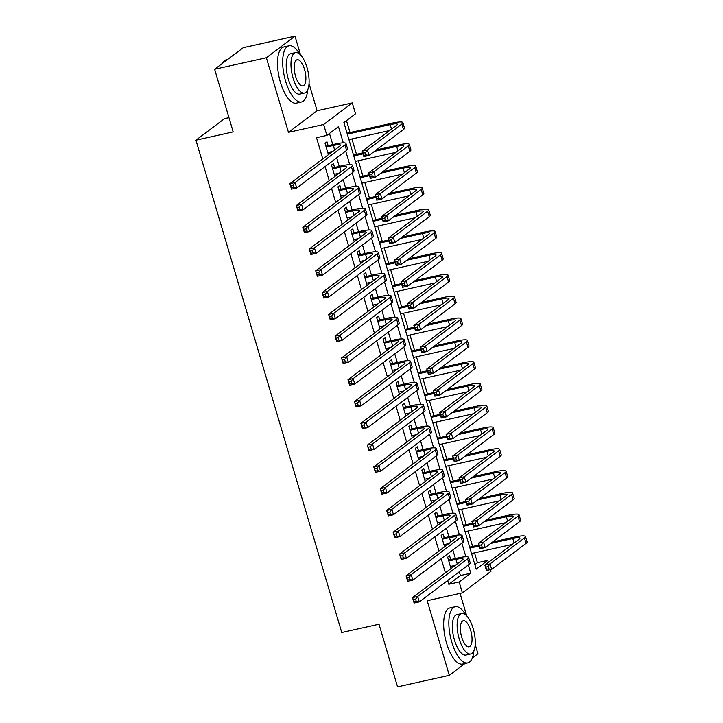 <?xml version="1.0" encoding="UTF-8"?>
<svg xmlns="http://www.w3.org/2000/svg" width="723" height="723" viewBox="0 0 723 723"><rect width="100%" height="100%" fill="white"/><g stroke="black" fill="none" stroke-linecap="round" stroke-linejoin="round"><path stroke-width="1.08" d="M474.848 564.654L477.442 562.702L487.79 560.397L488.387 562.395M490.519 569.597L491.016 571.287L462.377 592.869L459.15 581.979L470.763 573.231L468.314 564.961M472.3 657.993L477.939 653.746L475.201 644.491M466.715 615.869L460.063 593.384M228.947 117.632L224.564 118.608L195.924 140.19L341.753 632.517L379.006 624.22L397.56 686.85L449.299 675.318L464.961 663.524M195.924 140.19L233.177 131.884L214.623 69.254L243.262 47.682L295.002 36.15L266.362 57.732L288.459 132.345L323.642 124.501L352.282 102.919L355.508 113.818L343.895 122.567L476.186 569.146L487.79 560.397M288.459 132.345L317.099 110.764L309.037 83.543M300.56 54.912L295.002 36.15M317.099 110.764L352.282 102.919M477.442 562.702L474.523 552.842M472.625 546.434L468.07 531.062M466.172 524.654L461.617 509.281M459.72 502.865L455.165 487.492M453.267 481.084L448.712 465.711M446.814 459.295L442.259 443.922M440.361 437.514L435.806 422.142M433.908 415.725L429.354 400.352M427.456 393.945L422.901 378.572M421.003 372.164L416.448 356.782M414.55 350.375L409.995 335.002M408.097 328.594L403.542 313.213M401.645 306.805L397.09 291.432M395.192 285.025L390.637 269.643M388.739 263.235L384.184 247.862M382.286 241.455L377.731 226.082M375.833 219.665L371.279 204.293M369.381 197.885L364.826 182.512M362.928 176.096L358.373 160.723M356.475 154.315L351.92 138.943M350.022 132.526L346.489 120.614M214.623 69.254L266.362 57.732M450.709 559.539L449.579 555.725L447.645 557.18L451.016 568.585M444.256 537.749L443.127 533.935L441.193 535.4L444.564 546.796M437.804 515.969L436.674 512.155L434.74 513.61L438.111 525.015M431.351 494.18L430.221 490.366L428.287 491.83L431.658 503.226M424.898 472.399L423.768 468.585L421.834 470.04L425.205 481.446M418.445 450.61L417.316 446.805L415.382 448.26L418.753 459.656M411.993 428.829L410.863 425.016L408.929 426.471L412.3 437.876M405.54 407.04L404.41 403.235L402.476 404.69L405.847 416.087M399.087 385.26L397.957 381.446L396.023 382.91L399.394 394.306M392.634 363.479L391.505 359.665L389.57 361.12L392.941 372.517M386.181 341.69L385.052 337.876L383.109 339.34L386.489 350.736M379.729 319.909L378.599 316.096L376.656 317.551L380.036 328.947M373.276 298.12L372.146 294.306L370.203 295.77L373.583 307.167M366.823 276.34L365.693 272.526L363.75 273.981L367.13 285.386M360.37 254.55L359.241 250.736L357.298 252.2L360.678 263.597M353.909 232.77L352.788 228.956L350.845 230.411L354.225 241.816M347.456 210.98L346.335 207.167L344.392 208.631L347.772 220.027M341.003 189.2L339.882 185.386L337.939 186.841L341.319 198.247M334.55 167.411L333.43 163.606L331.486 165.061L334.866 176.457M343.28 142.838L338.481 126.642L326.868 135.391L316.52 137.704L322.801 158.906M325.079 166.597L329.254 180.687M331.532 188.378L335.707 202.476M337.984 210.167L342.16 224.257M344.437 231.947L348.613 246.046M350.89 253.737L355.065 267.826M357.343 275.517L361.518 289.607M363.796 297.298L367.971 311.396M370.248 319.087L374.424 333.176M376.701 340.867L380.876 354.966M383.154 362.657L387.329 376.746M389.607 384.437L393.782 398.536M396.059 406.227L400.235 420.316M402.512 428.007L406.688 442.105M408.965 449.796L413.14 463.886M415.418 471.577L419.593 485.675M421.871 493.366L426.046 507.456M428.323 515.147L432.499 529.245M434.776 536.936L438.951 551.025M441.229 558.716L445.404 572.806M447.682 580.497L448.802 584.283L460.415 575.535L459.295 571.748M455.373 558.499L452.842 549.968M448.92 536.71L446.389 528.188M442.467 514.93L439.936 506.398M436.014 493.14L433.484 484.618M429.561 471.36L427.031 462.828M423.109 449.57L420.578 441.048M416.656 427.79L414.125 419.259M410.203 406.01L407.673 397.478M403.75 384.22L401.22 375.689M397.298 362.44L394.767 353.909M390.845 340.65L388.314 332.119M384.383 318.87L381.861 310.339M377.93 297.081L375.409 288.549M371.477 275.3L368.956 266.769M365.025 253.511L362.503 244.98M358.572 231.731L356.05 223.199M352.119 209.941L349.598 201.419M345.666 188.161L343.145 179.629M339.214 166.371L336.692 157.849M332.761 144.591L329.462 133.439M328.097 145.63L326.968 141.816L325.034 143.271L328.414 154.677M330.348 153.213L330.004 152.038M336.801 175.002L336.457 173.827M343.253 196.783L342.91 195.608M349.706 218.572L349.363 217.397M356.159 240.352L355.815 239.177M362.612 262.142L362.268 260.958M369.064 283.922L368.721 282.747M375.517 305.712L375.174 304.528M381.97 327.492L381.627 326.317M388.423 349.281L388.079 348.097M394.875 371.062L394.532 369.887M401.328 392.851L400.985 391.667M407.781 414.631L407.438 413.457M414.234 436.412L413.89 435.237M420.687 458.201L420.343 457.026M427.139 479.982L426.796 478.807M433.592 501.771L433.249 500.596M440.045 523.551L439.701 522.377M446.498 545.341L446.154 544.157M452.95 567.121L452.607 565.946M462.377 592.869L427.194 600.714L449.299 675.318M448.802 584.283L459.15 581.979M326.868 135.391L323.642 124.501M465.883 556.746L461.861 543.172M459.43 534.966L455.409 521.391M452.978 513.176L448.956 499.602M446.525 491.396L442.503 477.822M440.072 469.607L436.05 456.032M433.619 447.826L429.598 434.252M427.166 426.037L423.145 412.462M420.714 404.256L416.692 390.682M414.261 382.467L410.239 368.893M407.808 360.687L403.786 347.112M401.355 338.906L397.334 325.323M394.903 317.117L390.881 303.543M388.45 295.336L384.428 281.762M381.997 273.547L377.975 259.973M375.544 251.767L371.523 238.192M369.091 229.977L365.07 216.403M362.639 208.197L358.617 194.623M356.186 186.407L352.164 172.833M349.733 164.627L345.711 151.053M460.415 575.535L470.763 573.231M327.781 152.535L332.716 151.432M326.163 147.085L333.303 145.495A11.505 1.844 163.5 0 1 340.47 145.142A11.505 1.844 163.5 0 1 339.783 146.109L289.896 183.696L295.074 182.539L344.961 144.952A17.262 2.765 -16.5 0 0 345.992 143.506A17.262 2.765 -16.5 0 0 335.237 144.04L325.901 146.182M292.996 185.278L295.074 182.539L296.683 187.989L291.514 189.146L289.896 183.696L291.577 187.926L293.646 187.456L292.996 185.278L290.926 185.739M293.646 187.456L296.683 187.989L346.57 150.402A17.262 2.765 -16.5 0 0 347.6 148.956L345.992 143.506M291.514 189.146L291.577 187.926M365.35 152.734L363.28 153.195L363.922 155.373L365.992 154.912L365.35 152.734L367.42 149.995L369.037 155.436L363.859 156.593L362.25 151.143L367.42 149.995L401.825 124.067A17.262 2.765 -16.5 0 0 402.856 122.621A17.262 2.765 -16.5 0 0 392.11 123.154L347.049 133.195M347.329 134.153L390.176 124.609A11.505 1.844 163.5 0 1 397.343 124.257A11.505 1.844 163.5 0 1 396.656 125.224L362.25 151.143L363.28 153.195M348.947 139.602L389.589 130.547M365.992 154.912L369.037 155.436L403.443 129.516A17.262 2.765 -16.5 0 0 404.473 128.07L402.856 122.621M363.859 156.593L363.922 155.373M227.6 59.476L226.516 59.72A28.775 11.197 77.4 0 0 222.521 63.299M299.72 54.108A28.775 11.197 77.4 0 0 289.019 45.793A28.775 11.197 77.4 0 0 285.603 81.166A28.775 11.197 77.4 0 0 301.536 101.961A28.775 11.197 77.4 0 0 307.691 89.896M289.019 45.793L283.841 46.941A28.775 11.197 77.4 0 0 280.425 82.323A28.775 11.197 77.4 0 0 296.358 103.118L301.536 101.961M304.546 93.032L299.783 94.098A20.714 8.061 -102.6 0 1 288.314 79.123A20.714 8.061 -102.6 0 1 290.773 53.656L295.535 52.598A20.714 8.061 77.4 0 0 293.068 78.066A20.714 8.061 77.4 0 0 304.546 93.032A20.714 8.061 77.4 0 0 307.004 67.564A20.714 8.061 77.4 0 0 295.535 52.598M295.544 76.195A13.348 5.197 77.4 0 0 302.937 85.847A13.348 5.197 77.4 0 0 304.528 69.435A13.348 5.197 77.4 0 0 297.135 59.783A13.348 5.197 77.4 0 0 295.544 76.195M465.874 615.056A28.775 11.197 77.4 0 0 455.183 606.742A28.775 11.197 77.4 0 0 451.767 642.123A28.775 11.197 77.4 0 0 467.7 662.91A28.775 11.197 77.4 0 0 473.854 650.845M455.183 606.742L450.004 607.898A28.775 11.197 77.4 0 0 446.588 643.271A28.775 11.197 77.4 0 0 462.521 664.066L467.7 662.91M470.7 653.99L465.946 655.047A20.714 8.061 -102.6 0 1 454.469 640.081A20.714 8.061 -102.6 0 1 456.936 614.604L461.69 613.547A20.714 8.061 77.4 0 0 459.232 639.015A20.714 8.061 77.4 0 0 470.7 653.99A20.714 8.061 77.4 0 0 473.167 628.522A20.714 8.061 77.4 0 0 461.69 613.547M461.708 637.153A13.348 5.197 77.4 0 0 469.1 646.796A13.348 5.197 77.4 0 0 470.691 630.384A13.348 5.197 77.4 0 0 463.298 620.741A13.348 5.197 77.4 0 0 461.708 637.153M334.234 174.315L339.168 173.222M332.616 168.875L339.756 167.284A11.505 1.844 163.5 0 1 346.923 166.932A11.505 1.844 163.5 0 1 346.236 167.89L296.349 205.486L301.527 204.329L351.414 166.742A17.262 2.765 -16.5 0 0 352.444 165.296A17.262 2.765 -16.5 0 0 341.69 165.82L332.354 167.971M299.449 207.067L301.527 204.329L303.136 209.778L297.966 210.926L296.349 205.486L298.03 209.706L300.099 209.245L299.449 207.067L297.379 207.528M300.099 209.245L303.136 209.778L353.023 172.182A17.262 2.765 -16.5 0 0 354.053 170.736L352.444 165.296M297.966 210.926L298.03 209.706M340.687 196.105L345.621 195.002M339.069 190.655L346.209 189.065A11.505 1.844 163.5 0 1 353.375 188.712A11.505 1.844 163.5 0 1 352.688 189.679L302.801 227.266L307.98 226.109L357.867 188.522A17.262 2.765 -16.5 0 0 358.897 187.076A17.262 2.765 -16.5 0 0 348.152 187.609L338.807 189.751M305.901 228.848L307.98 226.109L309.589 231.559L304.419 232.716L302.801 227.266L304.482 231.487L306.552 231.026L305.901 228.848L303.832 229.308M306.552 231.026L309.589 231.559L359.476 193.972A17.262 2.765 -16.5 0 0 360.506 192.526L358.897 187.076M304.419 232.716L304.482 231.487M347.139 217.885L352.074 216.792M345.522 212.445L352.661 210.854A11.505 1.844 163.5 0 1 359.828 210.501A11.505 1.844 163.5 0 1 359.141 211.459L309.254 249.046L314.433 247.899L364.32 210.312A17.262 2.765 -16.5 0 0 365.35 208.866A17.262 2.765 -16.5 0 0 354.604 209.39L345.26 211.541M312.354 250.637L314.433 247.899L316.041 253.348L310.872 254.496L309.254 249.046L310.935 253.276L313.005 252.815L312.354 250.637L310.284 251.098M313.005 252.815L316.041 253.348L365.928 215.752A17.262 2.765 -16.5 0 0 366.959 214.306L365.35 208.866M310.872 254.496L310.935 253.276M353.592 239.674L358.527 238.572M351.974 234.225L359.114 232.634A11.505 1.844 163.5 0 1 366.281 232.282A11.505 1.844 163.5 0 1 365.594 233.249L315.707 270.836L320.885 269.679L370.772 232.092A17.262 2.765 -16.5 0 0 371.803 230.646A17.262 2.765 -16.5 0 0 361.057 231.179L351.712 233.321M318.807 272.417L320.885 269.679L322.494 275.129L317.325 276.285L315.707 270.836L317.388 275.056L319.458 274.595L318.807 272.417L316.737 272.878M319.458 274.595L322.494 275.129L372.381 237.542A17.262 2.765 -16.5 0 0 373.411 236.096L371.803 230.646M317.325 276.285L317.388 275.056M371.803 174.514L369.733 174.975L370.375 177.153L372.444 176.692L371.803 174.514L373.872 171.776L375.49 177.225L370.312 178.373L368.703 172.933L373.872 171.776L408.278 145.856A17.262 2.765 -16.5 0 0 409.317 144.41A17.262 2.765 -16.5 0 0 398.563 144.934L376.43 149.869M362.774 152.915L353.502 154.975M353.782 155.942L363.054 153.872M374.496 151.324L396.629 146.398A11.505 1.844 163.5 0 1 403.796 146.046A11.505 1.844 163.5 0 1 403.109 147.004L368.703 172.933L369.733 174.975M355.4 161.383L396.041 152.336M372.444 176.692L375.49 177.225L409.896 151.297A17.262 2.765 -16.5 0 0 410.926 149.851L409.317 144.41M370.312 178.373L370.375 177.153M378.256 196.304L376.186 196.764L376.828 198.942L378.897 198.482L378.256 196.304L380.325 193.565L381.943 199.006L376.764 200.163L375.156 194.713L380.325 193.565L414.731 167.637A17.262 2.765 -16.5 0 0 415.77 166.191A17.262 2.765 -16.5 0 0 405.016 166.724L382.883 171.649M369.227 174.695L359.955 176.764M360.235 177.722L369.507 175.662M380.949 173.113L403.082 168.179A11.505 1.844 163.5 0 1 410.248 167.826A11.505 1.844 163.5 0 1 409.561 168.793L375.156 194.713L376.186 196.764M361.852 183.172L402.494 174.116M378.897 198.482L381.943 199.006L416.349 173.086A17.262 2.765 -16.5 0 0 417.379 171.64L415.77 166.191M376.764 200.163L376.828 198.942M384.708 218.084L382.639 218.545L383.28 220.723L385.35 220.262L384.708 218.084L386.778 215.346L388.396 220.795L383.226 221.943L381.608 216.502L386.778 215.346L421.184 189.417A17.262 2.765 -16.5 0 0 422.223 187.98A17.262 2.765 -16.5 0 0 411.468 188.504L389.336 193.439M375.68 196.484L366.407 198.545M366.688 199.512L375.96 197.442M387.401 194.894L409.534 189.959A11.505 1.844 163.5 0 1 416.701 189.607A11.505 1.844 163.5 0 1 416.014 190.574L381.608 216.502L382.639 218.545M368.305 204.952L408.947 195.897M385.35 220.262L388.396 220.795L422.801 194.867A17.262 2.765 -16.5 0 0 423.832 193.421L422.223 187.98M383.226 221.943L383.28 220.723M391.161 239.864L389.091 240.325L389.733 242.512L391.803 242.042L391.161 239.864L393.231 237.135L394.848 242.576L389.679 243.732L388.061 238.283L393.231 237.135L427.636 211.206A17.262 2.765 -16.5 0 0 428.676 209.76A17.262 2.765 -16.5 0 0 417.921 210.294L395.788 215.219M382.133 218.265L372.86 220.334M373.14 221.292L382.413 219.232M393.854 216.683L415.987 211.749A11.505 1.844 163.5 0 1 423.154 211.396A11.505 1.844 163.5 0 1 422.467 212.354L388.061 238.283L389.091 240.325M374.758 226.742L415.4 217.686M391.803 242.042L394.848 242.576L429.254 216.656A17.262 2.765 -16.5 0 0 430.284 215.21L428.676 209.76M389.679 243.732L389.733 242.512M360.045 261.455L364.979 260.361M358.427 256.014L365.567 254.424A11.505 1.844 163.5 0 1 372.734 254.071A11.505 1.844 163.5 0 1 372.047 255.029L322.16 292.616L327.338 291.468L377.225 253.881A17.262 2.765 -16.5 0 0 378.256 252.435A17.262 2.765 -16.5 0 0 367.51 252.96L358.165 255.111M325.26 294.207L327.338 291.468L328.947 296.909L323.777 298.066L322.16 292.616L323.841 296.846L325.91 296.385L325.26 294.207L323.19 294.668M325.91 296.385L328.947 296.909L378.834 259.322A17.262 2.765 -16.5 0 0 379.864 257.876L378.256 252.435M323.777 298.066L323.841 296.846M397.614 261.654L395.544 262.115L396.186 264.293L398.256 263.832L397.614 261.654L399.692 258.915L401.301 264.365L396.132 265.513L394.514 260.072L399.692 258.915L434.089 232.987A17.262 2.765 -16.5 0 0 435.129 231.55A17.262 2.765 -16.5 0 0 424.374 232.074L402.241 237.008M388.585 240.045L379.313 242.115M379.593 243.082L388.866 241.012M400.307 238.463L422.44 233.529A11.505 1.844 163.5 0 1 429.607 233.177A11.505 1.844 163.5 0 1 428.92 234.144L394.514 260.072L395.544 262.115M381.211 248.522L421.852 239.467M398.256 263.832L401.301 264.365L435.707 238.436A17.262 2.765 -16.5 0 0 436.737 236.99L435.129 231.55M396.132 265.513L396.186 264.293M366.498 283.244L371.432 282.142M364.88 277.795L372.02 276.204A11.505 1.844 163.5 0 1 379.186 275.852A11.505 1.844 163.5 0 1 378.5 276.819L328.613 314.406L333.791 313.249L383.678 275.662A17.262 2.765 -16.5 0 0 384.708 274.216A17.262 2.765 -16.5 0 0 373.963 274.749L364.618 276.891M331.712 315.987L333.791 313.249L335.4 318.698L330.23 319.846L328.613 314.406L330.294 318.626L332.363 318.165L331.712 315.987L329.643 316.448M332.363 318.165L335.4 318.698L385.287 281.111A17.262 2.765 -16.5 0 0 386.317 279.665L384.708 274.216M330.23 319.846L330.294 318.626M404.067 283.434L401.997 283.895L402.639 286.073L404.708 285.612L404.067 283.434L406.145 280.696L407.754 286.145L402.584 287.302L400.967 281.853L406.145 280.696L440.542 254.776A17.262 2.765 -16.5 0 0 441.581 253.33A17.262 2.765 -16.5 0 0 430.827 253.863L408.694 258.789M395.038 261.834L385.766 263.904M386.046 264.862L395.318 262.801M406.76 260.253L428.893 255.318A11.505 1.844 163.5 0 1 436.059 254.966A11.505 1.844 163.5 0 1 435.373 255.924L400.967 281.853L401.997 283.895M387.664 270.312L428.305 261.256M404.708 285.612L407.754 286.145L442.16 260.217A17.262 2.765 -16.5 0 0 443.19 258.78L441.581 253.33M402.584 287.302L402.639 286.073M372.951 305.025L377.885 303.922M371.333 299.575L378.472 297.984A11.505 1.844 163.5 0 1 385.639 297.632A11.505 1.844 163.5 0 1 384.952 298.599L335.065 336.186L340.244 335.038L390.131 297.442A17.262 2.765 -16.5 0 0 391.161 296.005A17.262 2.765 -16.5 0 0 380.415 296.529L371.071 298.68M338.165 337.777L340.244 335.038L341.852 340.479L336.683 341.636L335.065 336.186L336.746 340.416L338.816 339.955L338.165 337.777L336.096 338.237M338.816 339.955L341.852 340.479L391.739 302.892A17.262 2.765 -16.5 0 0 392.77 301.446L391.161 296.005M336.683 341.636L336.746 340.416M410.519 305.223L408.45 305.684L409.091 307.862L411.161 307.402L410.519 305.223L412.598 302.485L414.207 307.935L409.037 309.083L407.42 303.633L412.598 302.485L446.995 276.557A17.262 2.765 -16.5 0 0 448.034 275.111A17.262 2.765 -16.5 0 0 437.279 275.644L415.147 280.578M401.491 283.615L392.218 285.684M392.499 286.651L401.771 284.582M413.213 282.033L435.345 277.099A11.505 1.844 163.5 0 1 442.512 276.746A11.505 1.844 163.5 0 1 441.825 277.713L407.42 303.633L408.45 305.684M394.116 292.092L434.758 283.036M411.161 307.402L414.207 307.935L448.612 282.006A17.262 2.765 -16.5 0 0 449.643 280.56L448.034 275.111M409.037 309.083L409.091 307.862M379.403 326.814L384.338 325.712M377.786 321.364L384.925 319.774A11.505 1.844 163.5 0 1 392.092 319.421A11.505 1.844 163.5 0 1 391.405 320.379L341.518 357.975L346.697 356.819L396.584 319.232A17.262 2.765 -16.5 0 0 397.614 317.786A17.262 2.765 -16.5 0 0 386.868 318.319L377.523 320.461M344.618 359.557L346.697 356.819L348.305 362.268L343.136 363.416L341.518 357.975L343.199 362.196L345.269 361.735L344.618 359.557L342.548 360.018M345.269 361.735L348.305 362.268L398.192 324.681A17.262 2.765 -16.5 0 0 399.223 323.235L397.614 317.786M343.136 363.416L343.199 362.196M416.972 327.004L414.903 327.465L415.544 329.643L417.614 329.182L416.972 327.004L419.051 324.266L420.659 329.715L415.49 330.872L413.872 325.422L419.051 324.266L453.448 298.346A17.262 2.765 -16.5 0 0 454.487 296.9A17.262 2.765 -16.5 0 0 443.732 297.424L421.599 302.359M407.944 305.404L398.671 307.474M398.951 308.432L408.233 306.362M419.665 303.823L441.798 298.888A11.505 1.844 163.5 0 1 448.965 298.536A11.505 1.844 163.5 0 1 448.278 299.494L413.872 325.422L414.903 327.465M400.569 313.881L441.211 304.826M417.614 329.182L420.659 329.715L455.065 303.787A17.262 2.765 -16.5 0 0 456.096 302.35L454.487 296.9M415.49 330.872L415.544 329.643M385.856 348.594L390.791 347.492M384.238 343.145L391.378 341.554A11.505 1.844 163.5 0 1 398.545 341.202A11.505 1.844 163.5 0 1 397.858 342.169L347.971 379.756L353.149 378.608L403.036 341.012A17.262 2.765 -16.5 0 0 404.067 339.575A17.262 2.765 -16.5 0 0 393.321 340.099L383.976 342.241M351.071 381.346L353.149 378.608L354.758 384.049L349.589 385.205L347.971 379.756L349.652 383.985L351.721 383.524L351.071 381.346L349.001 381.807M351.721 383.524L354.758 384.049L404.645 346.462A17.262 2.765 -16.5 0 0 405.675 345.016L404.067 339.575M349.589 385.205L349.652 383.985M423.425 348.793L421.355 349.254L421.997 351.432L424.067 350.971L423.425 348.793L425.504 346.055L427.112 351.495L421.943 352.652L420.325 347.203L425.504 346.055L459.9 320.126A17.262 2.765 -16.5 0 0 460.94 318.68A17.262 2.765 -16.5 0 0 450.185 319.214L428.052 324.148M414.396 327.185L405.124 329.254M405.404 330.221L414.686 328.152M426.118 325.603L448.251 320.669A11.505 1.844 163.5 0 1 455.418 320.316A11.505 1.844 163.5 0 1 454.731 321.283L420.325 347.203L421.355 349.254M407.022 335.662L447.664 326.606M424.067 350.971L427.112 351.495L461.518 325.576A17.262 2.765 -16.5 0 0 462.548 324.13L460.94 318.68M421.943 352.652L421.997 351.432M392.309 370.375L397.243 369.281M390.691 364.934L397.831 363.344A11.505 1.844 163.5 0 1 404.997 362.991A11.505 1.844 163.5 0 1 404.311 363.949L354.424 401.545L359.602 400.388L409.489 362.801A17.262 2.765 -16.5 0 0 410.519 361.355A17.262 2.765 -16.5 0 0 399.774 361.889L390.429 364.031M357.524 403.127L359.602 400.388L361.211 405.838L356.041 406.986L354.424 401.545L356.105 405.766L358.174 405.305L357.524 403.127L355.454 403.588M358.174 405.305L361.211 405.838L411.098 368.242A17.262 2.765 -16.5 0 0 412.128 366.805L410.519 361.355M356.041 406.986L356.105 405.766M429.878 370.574L427.808 371.035L428.45 373.213L430.519 372.752L429.878 370.574L431.956 367.835L433.565 373.285L428.396 374.433L426.778 368.992L431.956 367.835L466.353 341.916A17.262 2.765 -16.5 0 0 467.392 340.47A17.262 2.765 -16.5 0 0 456.638 340.994L434.505 345.928M420.849 348.974L411.577 351.035M411.857 352.002L421.138 349.932M432.571 347.383L454.704 342.458A11.505 1.844 163.5 0 1 461.87 342.106A11.505 1.844 163.5 0 1 461.184 343.064L426.778 368.992L427.808 371.035M413.475 357.451L454.116 348.396M430.519 372.752L433.565 373.285L467.971 347.356A17.262 2.765 -16.5 0 0 469.001 345.91L467.392 340.47M428.396 374.433L428.45 373.213M398.762 392.164L403.696 391.062M397.144 386.715L404.284 385.124A11.505 1.844 163.5 0 1 411.45 384.772A11.505 1.844 163.5 0 1 410.763 385.739L360.876 423.326L366.055 422.178L415.942 384.582A17.262 2.765 -16.5 0 0 416.972 383.136A17.262 2.765 -16.5 0 0 406.227 383.669L396.882 385.811M363.976 424.916L366.055 422.178L367.664 427.618L362.494 428.775L360.876 423.326L362.557 427.555L364.627 427.094L363.976 424.916L361.907 425.377M364.627 427.094L367.664 427.618L417.551 390.031A17.262 2.765 -16.5 0 0 418.581 388.585L416.972 383.136M362.494 428.775L362.557 427.555M436.331 392.363L434.261 392.824L434.903 395.002L436.972 394.541L436.331 392.363L438.409 389.625L440.018 395.065L434.848 396.222L433.231 390.772L438.409 389.625L472.815 363.696A17.262 2.765 -16.5 0 0 473.845 362.25A17.262 2.765 -16.5 0 0 463.091 362.783L440.958 367.718M427.302 370.754L418.03 372.824M418.31 373.782L427.591 371.721M439.024 369.173L461.157 364.238A11.505 1.844 163.5 0 1 468.323 363.886A11.505 1.844 163.5 0 1 467.636 364.853L433.231 390.772L434.261 392.824M419.927 379.232L460.569 370.176M436.972 394.541L440.018 395.065L474.424 369.146A17.262 2.765 -16.5 0 0 475.454 367.7L473.845 362.25M434.848 396.222L434.903 395.002M405.214 413.945L410.149 412.851M403.597 408.504L410.745 406.913A11.505 1.844 163.5 0 1 417.903 406.561A11.505 1.844 163.5 0 1 417.216 407.519L367.329 445.115L372.508 443.958L422.395 406.371A17.262 2.765 -16.5 0 0 423.425 404.925A17.262 2.765 -16.5 0 0 412.679 405.449L403.335 407.6M370.429 446.697L372.508 443.958L374.116 449.408L368.947 450.556L367.329 445.115L369.01 449.335L371.08 448.875L370.429 446.697L368.359 447.157M371.08 448.875L374.116 449.408L424.003 411.812A17.262 2.765 -16.5 0 0 425.034 410.375L423.425 404.925M368.947 450.556L369.01 449.335M442.783 414.143L440.714 414.604L441.355 416.782L443.425 416.321L442.783 414.143L444.862 411.405L446.471 416.855L441.301 418.002L439.683 412.562L444.862 411.405L479.268 385.486A17.262 2.765 -16.5 0 0 480.298 384.04A17.262 2.765 -16.5 0 0 469.543 384.564L447.41 389.498M433.755 392.544L424.482 394.604M424.763 395.571L434.044 393.502M445.476 390.953L467.609 386.028A11.505 1.844 163.5 0 1 474.776 385.675A11.505 1.844 163.5 0 1 474.089 386.633L439.683 412.562L440.714 414.604M426.38 401.021L467.022 391.965M443.425 416.321L446.471 416.855L480.876 390.926A17.262 2.765 -16.5 0 0 481.907 389.48L480.298 384.04M441.301 418.002L441.355 416.782M449.236 435.933L447.166 436.394L447.808 438.572L449.878 438.111L449.236 435.933L451.315 433.194L452.923 438.635L447.754 439.792L446.136 434.342L451.315 433.194L485.72 407.266A17.262 2.765 -16.5 0 0 486.751 405.82A17.262 2.765 -16.5 0 0 475.996 406.353L453.863 411.288M440.208 414.324L430.935 416.394M431.215 417.352L440.497 415.291M451.929 412.743L474.062 407.808A11.505 1.844 163.5 0 1 481.229 407.456A11.505 1.844 163.5 0 1 480.542 408.423L446.136 434.342L447.166 436.394M432.833 422.801L473.475 413.746M449.878 438.111L452.923 438.635L487.329 412.716A17.262 2.765 -16.5 0 0 488.359 411.27L486.751 405.82M447.754 439.792L447.808 438.572M455.689 457.713L453.619 458.174L454.261 460.352L456.33 459.891L455.689 457.713L457.767 454.975L459.376 460.424L454.207 461.572L452.589 456.132L457.767 454.975L492.173 429.055A17.262 2.765 -16.5 0 0 493.203 427.609A17.262 2.765 -16.5 0 0 482.449 428.133L460.316 433.068M446.66 436.114L437.388 438.174M437.668 439.141L446.95 437.072M458.382 434.523L480.515 429.598A11.505 1.844 163.5 0 1 487.682 429.245A11.505 1.844 163.5 0 1 486.995 430.203L452.589 456.132L453.619 458.174M439.286 444.591L479.927 435.535M456.33 459.891L459.376 460.424L493.782 434.496A17.262 2.765 -16.5 0 0 494.812 433.05L493.203 427.609M454.207 461.572L454.261 460.352M411.667 435.734L416.602 434.631M410.049 430.284L417.198 428.694A11.505 1.844 163.5 0 1 424.356 428.341A11.505 1.844 163.5 0 1 423.669 429.308L373.782 466.895L378.96 465.748L428.847 428.152A17.262 2.765 -16.5 0 0 429.878 426.706A17.262 2.765 -16.5 0 0 419.132 427.239L409.787 429.381M376.882 468.477L378.96 465.748L380.569 471.188L375.4 472.345L373.782 466.895L375.463 471.125L377.533 470.664L376.882 468.477L374.812 468.938M377.533 470.664L380.569 471.188L430.456 433.601A17.262 2.765 -16.5 0 0 431.486 432.155L429.878 426.706M375.4 472.345L375.463 471.125M418.12 457.514L423.054 456.421M416.511 452.074L423.651 450.483A11.505 1.844 163.5 0 1 430.809 450.131A11.505 1.844 163.5 0 1 430.122 451.089L380.235 488.685L385.413 487.528L435.3 449.941A17.262 2.765 -16.5 0 0 436.331 448.495A17.262 2.765 -16.5 0 0 425.585 449.019L416.24 451.17M383.335 490.266L385.413 487.528L387.022 492.978L381.852 494.125L380.235 488.685L381.916 492.905L383.985 492.444L383.335 490.266L381.265 490.727M383.985 492.444L387.022 492.978L436.909 455.382A17.262 2.765 -16.5 0 0 437.939 453.936L436.331 448.495M381.852 494.125L381.916 492.905M424.573 479.304L429.507 478.201M422.964 473.854L430.104 472.264A11.505 1.844 163.5 0 1 437.261 471.911A11.505 1.844 163.5 0 1 436.575 472.878L386.688 510.465L391.866 509.308L441.753 471.721A17.262 2.765 -16.5 0 0 442.783 470.275A17.262 2.765 -16.5 0 0 432.038 470.809L422.693 472.95M389.787 512.047L391.866 509.308L393.475 514.758L388.305 515.915L386.688 510.465L388.368 514.686L390.438 514.225L389.787 512.047L387.718 512.508M390.438 514.225L393.475 514.758L443.362 477.171A17.262 2.765 -16.5 0 0 444.392 475.725L442.783 470.275M388.305 515.915L388.368 514.686M462.142 479.503L460.072 479.964L460.723 482.142L462.783 481.681L462.142 479.503L464.22 476.764L465.829 482.205L460.659 483.362L459.042 477.912L464.22 476.764L498.626 450.836A17.262 2.765 -16.5 0 0 499.656 449.39A17.262 2.765 -16.5 0 0 488.902 449.923L466.769 454.848M453.113 457.894L443.841 459.964M444.121 460.922L453.402 458.861M464.835 456.312L486.968 451.378A11.505 1.844 163.5 0 1 494.134 451.025A11.505 1.844 163.5 0 1 493.448 451.992L459.042 477.912L460.072 479.964M445.739 466.371L486.38 457.316M462.783 481.681L465.829 482.205L500.235 456.285A17.262 2.765 -16.5 0 0 501.265 454.839L499.656 449.39M460.659 483.362L460.723 482.142M431.025 501.084L435.96 499.991M429.417 495.644L436.556 494.053A11.505 1.844 163.5 0 1 443.714 493.701A11.505 1.844 163.5 0 1 443.027 494.659L393.14 532.245L398.319 531.098L448.206 493.511A17.262 2.765 -16.5 0 0 449.236 492.065A17.262 2.765 -16.5 0 0 438.49 492.589L429.146 494.74M396.24 533.836L398.319 531.098L399.927 536.547L394.758 537.695L393.14 532.245L394.821 536.475L396.891 536.014L396.24 533.836L394.171 534.297M396.891 536.014L399.927 536.547L449.814 498.951A17.262 2.765 -16.5 0 0 450.845 497.505L449.236 492.065M394.758 537.695L394.821 536.475M468.594 501.283L466.525 501.744L467.175 503.922L469.245 503.461L468.594 501.283L470.673 498.545L472.282 503.994L467.112 505.142L465.495 499.701L470.673 498.545L505.079 472.616A17.262 2.765 -16.5 0 0 506.109 471.179A17.262 2.765 -16.5 0 0 495.354 471.703L473.222 476.638M459.566 479.683L450.293 481.744M450.574 482.711L459.855 480.641M471.288 478.093L493.42 473.158A11.505 1.844 163.5 0 1 500.587 472.806A11.505 1.844 163.5 0 1 499.9 473.773L465.495 499.701L466.525 501.744M452.191 488.152L492.833 479.096M469.245 503.461L472.282 503.994L506.687 478.066A17.262 2.765 -16.5 0 0 507.718 476.62L506.109 471.179M467.112 505.142L467.175 503.922M437.478 522.874L442.413 521.771M435.87 517.424L443.009 515.833A11.505 1.844 163.5 0 1 450.167 515.481A11.505 1.844 163.5 0 1 449.48 516.448L399.593 554.035L404.772 552.878L454.659 515.291A17.262 2.765 -16.5 0 0 455.689 513.845A17.262 2.765 -16.5 0 0 444.943 514.378L435.598 516.52M402.693 555.616L404.772 552.878L406.38 558.328L401.211 559.485L399.593 554.035L401.274 558.255L403.344 557.795L402.693 555.616L400.623 556.077M403.344 557.795L406.38 558.328L456.267 520.741A17.262 2.765 -16.5 0 0 457.298 519.295L455.689 513.845M401.211 559.485L401.274 558.255M475.047 523.063L472.978 523.524L473.628 525.711L475.698 525.25L475.047 523.063L477.126 520.334L478.734 525.775L473.565 526.931L471.947 521.482L477.126 520.334L511.532 494.405A17.262 2.765 -16.5 0 0 512.562 492.959A17.262 2.765 -16.5 0 0 501.807 493.493L479.674 498.418M466.019 501.464L456.746 503.533M457.026 504.491L466.308 502.431M477.74 499.882L499.873 494.948A11.505 1.844 163.5 0 1 507.04 494.595A11.505 1.844 163.5 0 1 506.353 495.562L471.947 521.482L472.978 523.524M458.644 509.941L499.286 500.885M475.698 525.25L478.734 525.775L513.14 499.855A17.262 2.765 -16.5 0 0 514.17 498.409L512.562 492.959M473.565 526.931L473.628 525.711M443.931 544.654L448.866 543.56M442.322 539.213L449.462 537.623A11.505 1.844 163.5 0 1 456.62 537.27A11.505 1.844 163.5 0 1 455.933 538.228L406.046 575.815L411.224 574.668L461.111 537.081A17.262 2.765 -16.5 0 0 462.142 535.635A17.262 2.765 -16.5 0 0 451.396 536.159L442.051 538.31M409.146 577.406L411.224 574.668L412.833 580.108L407.664 581.265L406.046 575.815L407.727 580.045L409.796 579.584L409.146 577.406L407.076 577.867M409.796 579.584L412.833 580.108L462.72 542.521A17.262 2.765 -16.5 0 0 463.75 541.075L462.142 535.635M407.664 581.265L407.727 580.045M481.5 544.853L479.43 545.314L480.081 547.492L482.151 547.031L481.5 544.853L483.579 542.114L485.187 547.564L480.018 548.712L478.4 543.271L483.579 542.114L517.984 516.186A17.262 2.765 -16.5 0 0 519.015 514.749A17.262 2.765 -16.5 0 0 508.26 515.273L486.127 520.208M472.471 523.253L463.199 525.314M463.479 526.281L472.761 524.211M484.193 521.663L506.326 516.728A11.505 1.844 163.5 0 1 513.493 516.376A11.505 1.844 163.5 0 1 512.806 517.343L478.4 543.271L479.43 545.314M465.097 531.721L505.739 522.666M482.151 547.031L485.187 547.564L519.593 521.635A17.262 2.765 -16.5 0 0 520.623 520.189L519.015 514.749M480.018 548.712L480.081 547.492M450.384 566.443L455.318 565.341M448.775 560.994L455.915 559.403A11.505 1.844 163.5 0 1 463.072 559.051A11.505 1.844 163.5 0 1 462.386 560.018L412.508 597.605L417.677 596.448L467.564 558.861A17.262 2.765 -16.5 0 0 468.594 557.415A17.262 2.765 -16.5 0 0 457.849 557.948L448.504 560.09M415.598 599.186L417.677 596.448L419.286 601.898L414.116 603.045L412.508 597.605L414.18 601.825L416.249 601.364L415.598 599.186L413.529 599.647M416.249 601.364L419.286 601.898L469.173 564.311A17.262 2.765 -16.5 0 0 470.203 562.865L468.594 557.415M414.116 603.045L414.18 601.825M487.953 566.633L485.883 567.094L486.534 569.272L488.603 568.811L487.953 566.633L490.031 563.895L491.64 569.344L486.471 570.501L484.853 565.052L490.031 563.895L524.437 537.975A17.262 2.765 -16.5 0 0 525.467 536.529A17.262 2.765 -16.5 0 0 514.713 537.062L492.58 541.988M478.924 545.034L469.652 547.103M469.932 548.061L479.213 546.001M490.646 543.452L512.779 538.518A11.505 1.844 163.5 0 1 519.945 538.165A11.505 1.844 163.5 0 1 519.259 539.123L484.853 565.052L485.883 567.094M471.55 553.511L512.191 544.455M488.603 568.811L491.64 569.344L526.046 543.416A17.262 2.765 -16.5 0 0 527.076 541.979L525.467 536.529M486.471 570.501L486.534 569.272M333.303 145.495L334.641 149.986M344.961 144.952L346.57 150.402M390.176 124.609L391.505 129.101M401.825 124.067L403.443 129.516M339.756 167.284L341.093 171.767M351.414 166.742L353.023 172.182M346.209 189.065L347.546 193.556M357.867 188.522L359.476 193.972M352.661 210.854L353.999 215.337M364.32 210.312L365.928 215.752M359.114 232.634L360.452 237.126M370.772 232.092L372.381 237.542M396.629 146.398L397.957 150.881M408.278 145.856L409.896 151.297M403.082 168.179L404.41 172.67M414.731 167.637L416.349 173.086M409.534 189.959L410.863 194.451M421.184 189.417L422.801 194.867M415.987 211.749L417.316 216.24M427.636 211.206L429.254 216.656M365.567 254.424L366.904 258.906M377.225 253.881L378.834 259.322M422.44 233.529L423.768 238.021M434.089 232.987L435.707 238.436M372.02 276.204L373.357 280.696M383.678 275.662L385.287 281.111M428.893 255.318L430.221 259.81M440.542 254.776L442.16 260.217M378.472 297.984L379.81 302.476M390.131 297.442L391.739 302.892M435.345 277.099L436.674 281.59M446.995 276.557L448.612 282.006M384.925 319.774L386.263 324.266M396.584 319.232L398.192 324.681M441.798 298.888L443.127 303.38M453.448 298.346L455.065 303.787M391.378 341.554L392.716 346.046M403.036 341.012L404.645 346.462M448.251 320.669L449.579 325.16M459.9 320.126L461.518 325.576M397.831 363.344L399.168 367.835M409.489 362.801L411.098 368.242M454.704 342.458L456.032 346.941M466.353 341.916L467.971 347.356M404.284 385.124L405.621 389.616M415.942 384.582L417.551 390.031M461.157 364.238L462.485 368.73M472.815 363.696L474.424 369.146M410.745 406.913L412.074 411.405M422.395 406.371L424.003 411.812M467.609 386.028L468.938 390.51M479.268 385.486L480.876 390.926M474.062 407.808L475.391 412.3M485.72 407.266L487.329 412.716M480.515 429.598L481.843 434.08M492.173 429.055L493.782 434.496M417.198 428.694L418.527 433.185M428.847 428.152L430.456 433.601M423.651 450.483L424.979 454.966M435.3 449.941L436.909 455.382M430.104 472.264L431.432 476.755M441.753 471.721L443.362 477.171M486.968 451.378L488.296 455.87M498.626 450.836L500.235 456.285M436.556 494.053L437.885 498.536M448.206 493.511L449.814 498.951M493.42 473.158L494.749 477.65M505.079 472.616L506.687 478.066M443.009 515.833L444.338 520.325M454.659 515.291L456.267 520.741M499.873 494.948L501.202 499.439M511.532 494.405L513.14 499.855M449.462 537.623L450.791 542.105M461.111 537.081L462.72 542.521M506.326 516.728L507.663 521.22M517.984 516.186L519.593 521.635M455.915 559.403L457.243 563.895M467.564 558.861L469.173 564.311M512.779 538.518L514.116 543.009M524.437 537.975L526.046 543.416"/></g></svg>
